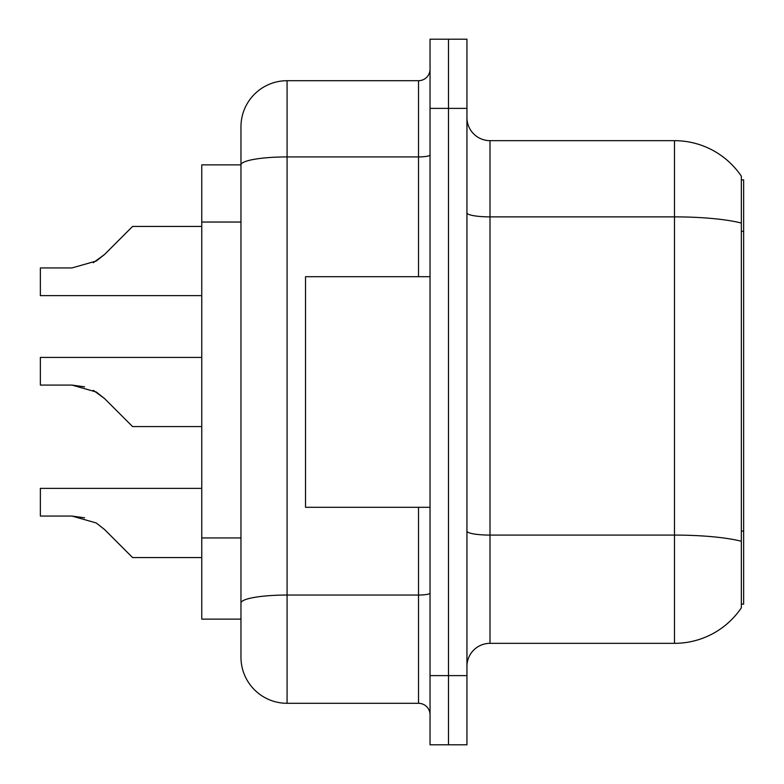 <?xml version="1.0" encoding="UTF-8"?>
<svg xmlns="http://www.w3.org/2000/svg" width="784" height="784" viewBox="0 0 784 784"><rect width="100%" height="100%" fill="white"/><g stroke="black" fill="none" stroke-linecap="round" stroke-linejoin="round"><path stroke-width="1.18" d="M741.341 179.859L743.644 179.859L743.644 604.141L741.341 604.141M240.962 164.875L201.762 164.875L201.762 619.125L240.962 619.125L240.962 657.178L240.962 550.623M466.941 666.4A23.059 23.059 0 0 1 490 643.341L674.475 643.341L674.475 140.659L490 140.659A23.059 23.059 0 0 1 466.941 117.6A23.059 23.059 0 0 0 490 140.659L490 643.341M741.341 176.175A80.703 80.703 0 0 0 674.475 140.659A80.703 80.703 0 0 1 741.341 176.175L741.341 607.825A80.703 80.703 0 0 1 674.475 643.341M448.497 675.622L448.497 744.8L466.941 744.8L466.941 675.622L448.497 675.622L448.497 744.8L430.044 744.8L430.044 675.622L448.497 675.622L448.497 108.378L448.497 675.622M430.044 675.622L430.044 39.2L448.497 39.2L448.497 108.378L448.497 39.2L466.941 39.2L466.941 675.622M466.941 531.082A23.059 4.008 0 0 0 490 535.09L674.475 535.09A80.703 14.014 180 0 1 741.341 541.254L741.341 531.072L743.644 531.072M240.962 209.348L240.962 126.822A46.119 46.119 0 0 1 287.081 80.703L287.081 703.297L418.519 703.297L418.519 507.297M287.081 80.703L418.519 80.703A11.525 11.525 0 0 0 430.044 69.178M430.044 593.037A11.525 1.999 0 0 1 418.519 595.046L287.081 595.046A46.119 8.007 180 0 0 240.962 603.053L240.962 164.934A46.119 8.007 180 0 1 287.081 156.927L418.519 156.927L418.519 80.703M240.962 126.822L240.962 152.184M430.044 714.822A11.525 11.525 0 0 0 418.519 703.297M287.081 703.297A46.119 46.119 0 0 1 240.962 657.178M104.586 529.563L132.584 557.561L104.586 529.563L132.584 557.561L104.586 529.563L132.584 557.561L104.586 529.563L132.584 557.561L104.586 529.563L132.584 557.561L104.586 529.563L132.584 557.561L104.586 529.563L132.584 557.561L104.586 529.563L132.584 557.561L104.586 529.563L132.584 557.561L104.586 529.563L132.584 557.561L104.586 529.563L132.584 557.561L104.586 529.563L132.584 557.561L104.586 529.563L132.584 557.561L104.586 529.563L132.584 557.561L104.586 529.563L132.584 557.561L104.586 529.563L132.584 557.561L104.586 529.563L132.584 557.561L104.586 529.563L96.275 522.977L104.586 529.563M201.762 488.383L40.356 488.383L40.356 516.058L71.981 516.058L84.594 517.812L71.981 516.058L40.356 516.058L71.981 516.058L84.594 517.812L71.981 516.058L40.356 516.058L71.981 516.058L84.594 517.812L71.981 516.058L40.356 516.058L71.981 516.058L84.594 517.812L71.981 516.058L40.356 516.058L71.981 516.058L84.594 517.812L71.981 516.058L40.356 516.058L71.981 516.058L84.594 517.812L71.981 516.058L40.356 516.058L71.981 516.058L84.594 517.812L71.981 516.058L40.356 516.058L71.981 516.058L84.594 517.812L71.981 516.058L40.356 516.058L71.981 516.058L96.275 522.977M201.762 357.416L40.356 357.416L40.356 385.081L71.981 385.081L84.594 386.845L71.981 385.081L40.356 385.081L71.981 385.081L84.594 386.845L71.981 385.081L40.356 385.081L71.981 385.081L84.594 386.845L71.981 385.081L40.356 385.081L71.981 385.081L84.594 386.845L71.981 385.081L40.356 385.081L71.981 385.081L84.594 386.845L71.981 385.081L40.356 385.081L71.981 385.081L84.594 386.845L71.981 385.081L40.356 385.081L71.981 385.081L84.594 386.845L71.981 385.081L40.356 385.081L71.981 385.081L84.594 386.845L71.981 385.081L96.275 392L104.586 398.586L132.584 426.584L104.586 398.586L132.584 426.584L104.586 398.586L132.584 426.584L104.586 398.586L132.584 426.584L104.586 398.586L132.584 426.584L104.586 398.586L132.584 426.584L104.586 398.586L132.584 426.584L104.586 398.586L132.584 426.584L104.586 398.586L132.584 426.584L104.586 398.586L132.584 426.584L104.586 398.586L132.584 426.584L104.586 398.586L132.584 426.584L104.586 398.586L132.584 426.584L104.586 398.586L132.584 426.584L104.586 398.586L132.584 426.584L104.586 398.586L132.584 426.584L104.586 398.586L121.059 415.059L104.586 398.586L93.306 390.314M93.306 262.709L104.586 254.437L132.584 226.439L104.586 254.437L132.584 226.439L104.586 254.437L132.584 226.439L104.586 254.437L132.584 226.439L104.586 254.437L132.584 226.439L104.586 254.437L132.584 226.439L104.586 254.437L132.584 226.439L104.586 254.437L132.584 226.439L104.586 254.437L132.584 226.439L104.586 254.437L132.584 226.439L104.586 254.437L132.584 226.439L104.586 254.437L132.584 226.439L104.586 254.437L132.584 226.439L104.586 254.437L132.584 226.439L104.586 254.437L132.584 226.439L104.586 254.437L132.584 226.439L104.586 254.437L132.584 226.439L104.586 254.437L96.275 261.023L104.586 254.437L96.275 261.023L71.981 267.942L40.356 267.942L40.356 295.617L201.762 295.617M430.044 276.703L305.525 276.703L305.525 507.297L430.044 507.297M201.762 557.561L132.584 557.561L121.059 546.036M84.594 517.812L71.981 516.058M201.762 426.584L132.584 426.584L121.059 415.059M40.356 385.081L71.981 385.081M96.275 261.023L71.981 267.942L96.275 261.023L104.586 254.437L96.275 261.023L104.586 254.437L96.275 261.023L71.981 267.942L96.275 261.023L104.586 254.437L96.275 261.023L104.586 254.437L96.275 261.023L71.981 267.942L96.275 261.023L104.586 254.437L96.275 261.023L104.586 254.437L96.275 261.023L71.981 267.942L96.275 261.023L104.586 254.437L96.275 261.023L104.586 254.437L96.275 261.023L71.981 267.942L96.275 261.023L104.586 254.437L96.275 261.023L104.586 254.437L96.275 261.023L71.981 267.942L96.275 261.023L104.586 254.437L96.275 261.023L104.586 254.437L96.275 261.023L71.981 267.942L96.275 261.023L104.586 254.437L96.275 261.023L104.586 254.437L96.275 261.023L71.981 267.942L96.275 261.023L104.586 254.437M121.059 237.964L132.584 226.439L201.762 226.439M743.644 231.309L741.341 231.309M240.962 222.039L201.762 222.039M240.962 537.942L201.762 537.942M741.341 223.048A80.703 14.014 180 0 0 674.475 216.874L490 216.874A23.059 4.008 0 0 1 466.941 212.876M466.941 108.378L430.044 108.378M418.519 276.703L418.519 156.927A11.525 1.999 0 0 0 430.044 154.918"/></g></svg>
